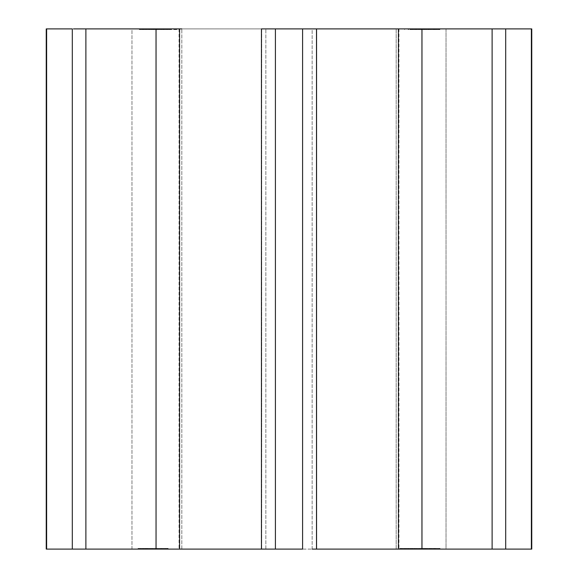 <?xml version="1.0" encoding="UTF-8"?>
<svg xmlns="http://www.w3.org/2000/svg" width="578" height="578" viewBox="0 0 578 578"><rect width="100%" height="100%" fill="white"/><g stroke="black" fill="none" stroke-linecap="round" stroke-linejoin="round"><path stroke-width="0.43" stroke-dasharray="2.89 2.17" d="M398.936 28.9L398.936 549.1L316.311 549.1L316.311 28.9L316.311 549.1L156.046 549.1L156.046 28.9L398.936 28.9L179.064 28.9L179.064 549.1M179.577 28.9L179.577 549.1L302.59 549.1L275.41 549.1L275.41 28.9L421.969 28.9L396.183 28.9L421.969 28.9L396.183 28.9L396.183 549.1L421.969 549.1L396.183 549.1L396.183 28.9M302.59 28.9L302.59 549.1L398.936 549.1M179.064 28.9L85.884 28.9L85.884 549.1L72.301 549.1L72.301 28.9L85.884 28.9M531.76 549.1L531.377 549.1L531.377 28.9L531.76 28.9M414.151 28.9L433.955 28.9L433.955 29.594L433.377 29.594L433.377 28.9L410.828 28.9L414.151 28.9L414.151 29.594L409.896 29.594L409.896 28.9M409.896 29.594L429.288 29.594L429.288 28.9L429.093 29.594L423.725 29.594L423.725 28.9L411.124 28.9L411.124 29.594L411.204 28.9L428.681 28.9L423.725 28.9L423.725 29.594L411.204 29.594L421.398 29.594L421.398 28.9M411.962 28.9L439.916 28.9L411.926 28.9L411.926 29.594L411.962 28.9M158.423 28.9L143.987 28.9L158.423 28.9L158.423 29.594L164.174 29.594L164.174 28.9M164.174 29.594L167.808 29.594L167.808 28.9L167.201 28.9L167.201 29.594L161.269 29.594L161.269 28.9M312.156 549.1L312.156 28.9L316.556 28.9L312.156 28.9L312.156 549.1L421.954 549.1L421.954 28.9L505.699 28.9L446.035 28.9L505.699 28.9L446.035 28.9L446.035 549.1L505.699 549.1L446.035 549.1L446.035 28.9M396.183 549.1L505.699 549.1L505.699 28.9L448.449 28.9L531.377 28.9M275.41 549.1L261.444 549.1L261.444 28.9L275.41 28.9M46.24 28.9L72.301 28.9M73.435 28.9L131.965 28.9L131.965 549.1L46.24 549.1M156.031 28.9L181.817 28.9L156.031 28.9L156.031 549.1L181.817 549.1L85.884 549.1M416.543 28.9L436.455 28.9L415.914 28.9L415.914 29.594L416.543 29.594L416.543 28.9M157.541 28.9L139.32 28.9L163.292 28.9L156.472 28.9L157.541 28.9L157.541 29.594L160.778 29.594L160.778 28.9M160.778 29.594L167.064 29.594L167.064 28.9L167.049 29.594L166.623 29.594L166.623 28.9M166.623 29.594L139.305 29.594L139.305 28.9L139.32 29.594L139.746 29.594L139.746 28.9M421.398 29.594L438.94 29.594L438.94 28.9L428.681 28.9L428.681 29.594L422.186 29.594L422.186 28.9M141.935 28.9L176.76 28.9L141.935 28.9L141.935 29.594L140.664 29.594L140.664 28.9M412.685 549.1L412.446 548.406L412.685 549.1L416.37 549.1L408.429 549.1L435.718 549.1L423.84 549.1L431.643 549.1L431.643 548.406L431.463 549.1L412.685 549.1M423.92 548.406L408.003 548.406L408.003 549.1L408.429 549.1L408.429 548.406L423.92 548.406L423.92 549.1M436.072 549.1L435.718 548.406L436.072 549.1M139.11 549.1L168.155 549.1L139.11 549.1L139.11 548.406L143.033 548.406L143.033 549.1M73.435 549.1L72.301 549.1M179.577 549.1L156.046 549.1M531.377 549.1L446.035 549.1M407.938 549.1L429.736 549.1L407.938 549.1L407.938 548.406L401.349 548.406L401.349 549.1L400.092 549.1L400.092 548.406L404.911 548.406L404.911 549.1M426.506 549.1L421.499 549.1L426.506 549.1L426.506 548.406L425.755 548.406L425.755 549.1M438.182 549.1L435.09 549.1L435.09 548.406L412.042 548.406L412.042 549.1L411.565 549.1L438.182 549.1L438.182 548.406L440.046 548.406L440.046 549.1M404.911 548.406L434.952 548.406L434.952 549.1L412.042 549.1M412.042 548.406L411.565 548.406L411.579 549.1L414.679 549.1L405.474 549.1L434.439 549.1L411.579 549.1L411.565 548.406L434.62 548.406L434.62 549.1M430.328 549.1L430.162 548.406L430.328 549.1M426.152 549.1L426.398 548.406L401.927 548.406L401.927 549.1L399.608 549.1L426.152 549.1L426.398 548.406M421.969 28.9L421.969 549.1L401.927 549.1M140.526 549.1L168.01 549.1L140.526 549.1L140.526 548.406L140.418 549.1M161.421 549.1L137.998 549.1L161.421 549.1L161.421 548.406L161.334 549.1M261.69 28.9L261.69 549.1L261.69 28.9M492.116 549.1L492.116 28.9M398.423 549.1L398.423 28.9M46.623 28.9L46.623 549.1M143.033 548.406L147.289 548.406L147.289 549.1M147.289 548.406L145.815 548.406L145.815 549.1M145.815 548.406L168.155 548.406L168.155 549.1M168.155 548.406L167.165 548.406L167.165 549.1M167.165 548.406L144.818 548.406L144.818 549.1M144.818 548.406L143.366 548.406L143.366 549.1M143.366 548.406L139.11 548.406M416.37 548.406L416.37 549.1M415.069 548.406L415.069 549.1M423.84 548.406L423.84 549.1M425.141 548.406L425.141 549.1M424.519 548.406L424.519 549.1M422.46 548.406L422.46 549.1M429.736 548.406L429.736 549.1M426.196 548.406L426.196 549.1M434.439 549.1L434.439 548.406L405.474 548.406L409.094 548.406L409.087 549.1L409.094 548.406L407.938 548.406M411.536 548.406L423.464 548.406L404.564 548.406L404.564 549.1L423.464 549.1L405.294 549.1L405.294 548.406L411.536 548.406L411.536 549.1M422.294 548.406L422.294 549.1M423.464 548.406L423.464 549.1M410.185 548.406L410.185 549.1M406.442 548.406L406.442 549.1M425.755 548.406L421.499 548.406L421.499 549.1M421.499 548.406L422.251 548.406L422.251 549.1M422.251 548.406L426.506 548.406M440.046 548.406L435.79 548.406L435.79 549.1M435.79 548.406L435.09 548.406M434.62 548.406L433.926 548.406L433.926 549.1M433.926 548.406L438.182 548.406M414.679 548.406L414.679 549.1M410.423 548.406L410.423 549.1M405.474 548.406L405.474 549.1M420.43 548.406L420.43 549.1M427.373 548.406L427.373 549.1M424.758 548.406L424.758 549.1M423.327 548.406L423.327 549.1M429.353 548.406L429.353 549.1M419.469 548.406L419.469 549.1M401.927 548.406L399.608 548.406L399.608 549.1M399.608 548.406L418.4 548.406L418.4 549.1M418.4 548.406L413.848 548.406L413.848 549.1M413.848 548.406L417.75 548.406L417.75 549.1M417.75 548.406L426.152 548.406M140.418 548.406L167.02 548.406L167.02 549.1M167.02 548.406L168.01 548.406L168.01 549.1M168.01 548.406L147.636 548.406L147.636 549.1M147.636 548.406L150.757 548.406L150.757 549.1M150.757 548.406L146.501 548.406L146.501 549.1M146.501 548.406L140.526 548.406M161.334 548.406L165.59 548.406L165.59 549.1M165.59 548.406L165.727 549.1M165.727 548.406L162.107 548.406L162.107 549.1M162.107 548.406L152.549 548.406L152.549 549.1M152.549 548.406L146.169 548.406L146.169 549.1M146.169 548.406L142.26 548.406L142.26 549.1M142.26 548.406L146.993 548.406L146.993 549.1M146.993 548.406L147.022 549.1M147.022 548.406L137.998 548.406L137.998 549.1M137.998 548.406L145.678 548.406L145.678 549.1M145.678 548.406L154.76 548.406L154.76 549.1M154.76 548.406L161.421 548.406M417.894 29.594L436.455 29.594L416.543 29.594L417.894 29.594L417.894 28.9M408.675 29.594L408.675 28.9M410.214 29.594L410.214 28.9M436.455 29.594L436.455 28.9M422.041 29.594L422.041 28.9L420.502 28.9L420.502 29.594L430.668 29.594L420.777 29.594L420.502 28.9M430.668 29.594L430.668 28.9L420.777 28.9M422.157 29.594L422.157 28.9L434.605 28.9L415.459 28.9L422.15 28.9L422.15 29.594L434.605 29.594L422.15 29.594M429.252 29.594L429.252 28.9L430.668 28.9M423.551 29.594L423.551 28.9L429.252 28.9M161.269 29.594L171.312 29.594L171.312 28.9M171.312 29.594L169.766 29.594L169.766 28.9M169.766 29.594L143.987 29.594L143.987 28.9M143.987 29.594L158.423 29.594M157.873 29.594L163.538 29.594L163.538 28.9L148.878 28.9L163.191 28.9L163.191 29.594L148.878 29.594L157.873 29.594L157.873 28.9M161.5 29.594L161.5 28.9M148.878 29.594L148.878 28.9M154.196 29.594L154.196 28.9M157.902 29.594L157.902 28.9M145.598 29.594L145.598 28.9M139.746 29.594L142.289 29.594L142.289 28.9M142.289 29.594L148.972 29.594L148.972 28.9M148.972 29.594L149.695 29.594L149.695 28.9M149.695 29.594L143.503 29.594L143.503 28.9M143.503 29.594L142.968 29.594L142.968 28.9M142.968 29.594L162.758 29.594L162.758 28.9M162.758 29.594L163.292 29.594L163.292 28.9M163.292 29.594L156.472 29.594L156.472 28.9M156.472 29.594L157.541 29.594M412.613 29.594L439.916 29.594L411.962 29.594L412.613 29.594L412.613 28.9M439.916 29.594L439.916 28.9M439.28 29.594L439.28 28.9M424.028 29.594L424.028 28.9M425.776 29.594L416.203 29.594L416.203 28.9L435.234 28.9L416.232 28.9L416.232 29.594L425.776 29.594L425.776 28.9M435.024 29.594L435.024 28.9M435.234 29.594L435.234 28.9M424.288 29.594L424.288 28.9M416.435 29.594L416.435 28.9M426.354 29.594L426.354 28.9M415.43 29.594L415.459 28.9L415.43 29.594M434.627 29.594L434.605 28.9L434.627 29.594M421.572 29.594L421.572 28.9M428.161 29.594L428.161 28.9M404.593 29.594L404.593 28.9M408.213 29.594L408.213 28.9M419.549 29.594L419.549 28.9M426.441 29.594L426.441 28.9M422.186 29.594L433.377 29.594L428.551 29.594L428.551 28.9M428.551 29.594L418.718 29.594L418.718 28.9M418.718 29.594L410.828 29.594L410.828 28.9M410.828 29.594L414.151 29.594M140.664 29.594L169.787 29.594L169.787 28.9M169.787 29.594L170.842 29.594L170.842 28.9M170.842 29.594L153.517 29.594L153.517 28.9M153.517 29.594L175.64 29.594L175.64 28.9M175.64 29.594L176.76 29.594L176.76 28.9M176.76 29.594L153.806 29.594L153.806 28.9M153.806 29.594L152.375 29.594L152.375 28.9M152.375 29.594L170.748 29.594L170.748 28.9M170.748 29.594L147.563 29.594L147.563 28.9M147.563 29.594L146.682 29.594L146.682 28.9M146.682 29.594L164.947 29.594L164.947 28.9M164.947 29.594L141.935 29.594M425.545 548.406L425.545 549.1M433.543 29.594L433.543 28.9M151.465 29.594L151.465 28.9M159.99 29.594L159.99 28.9M425.285 29.594L425.285 28.9M428.587 29.594L428.587 28.9M316.556 549.1L316.556 28.9M265.844 549.1L265.844 28.9L265.844 549.1M181.817 549.1L181.817 28.9L181.817 549.1M131.965 549.1L131.965 28.9"/><path stroke-width="0.87" d="M181.817 549.1L261.444 549.1L179.577 549.1L179.577 28.9L73.435 28.9M531.377 28.9L531.377 549.1L531.76 549.1L531.76 28.9L398.423 28.9L398.423 549.1L312.156 549.1M181.817 28.9L179.577 28.9M46.623 28.9L46.24 28.9L46.24 549.1L46.623 549.1L46.623 28.9L72.301 28.9L72.301 549.1L85.884 549.1L85.884 28.9M275.41 28.9L261.444 28.9L261.444 549.1L302.59 549.1L302.59 28.9L275.41 28.9L275.41 549.1M398.423 28.9L302.59 28.9M531.377 549.1L505.699 549.1L505.699 28.9M492.116 28.9L492.116 549.1L505.699 549.1M492.116 549.1L421.954 549.1L421.954 28.9M398.423 549.1L421.954 549.1M156.046 28.9L156.046 549.1L179.577 549.1M85.884 549.1L156.046 549.1L156.031 28.9M46.623 549.1L73.435 549.1M435.09 549.1L434.439 549.1M426.398 549.1L421.969 549.1L421.969 28.9M422.041 28.9L423.551 28.9M316.556 549.1L316.556 28.9"/></g></svg>
